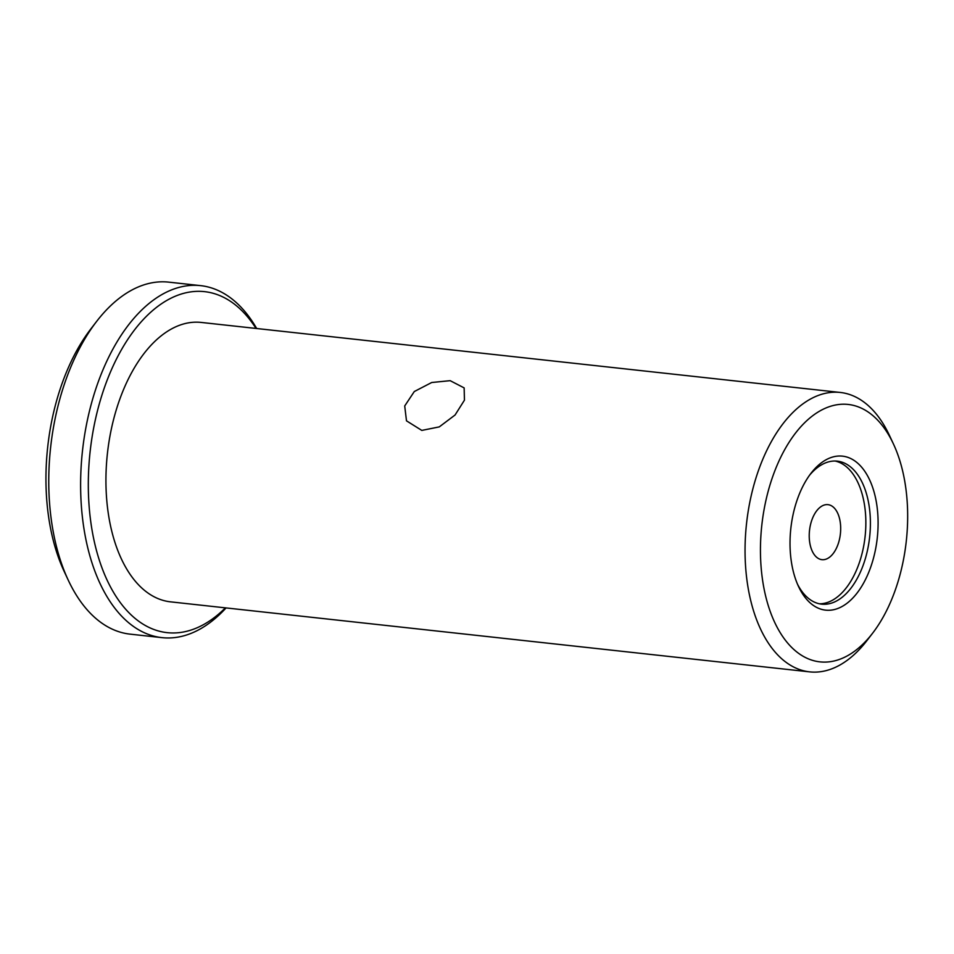 <?xml version="1.0" encoding="UTF-8"?>
<svg xmlns="http://www.w3.org/2000/svg" width="954" height="954" viewBox="0 0 954 954"><rect width="100%" height="100%" fill="white"/><g stroke="black" fill="none" stroke-linecap="round" stroke-linejoin="round"><path stroke-width="1.43" d="M450.169 380.67L431.709 382.506L414.298 391.534L404.711 405.963L406.487 420.833L421.799 430.409L439.281 426.891L455.07 415.002L464.443 400.167L464.145 387.896L450.169 380.67M840.259 392.452L201.151 322.428A140.548 78.884 96.3 0 0 116.567 408.872A140.548 78.884 96.3 0 0 125.785 567.427A140.548 78.884 96.3 0 0 170.539 601.843L809.648 671.866A140.548 78.884 -83.7 0 1 764.893 637.451A140.548 78.884 -83.7 0 1 755.687 478.896A140.548 78.884 -83.7 0 1 840.259 392.452A140.548 78.884 -83.7 0 1 885.014 426.867A140.548 78.884 -83.7 0 1 889.39 435.322L893.421 443.944A129.482 72.671 -83.7 0 1 872.695 633.098A129.482 72.671 -83.7 0 1 778.726 630.165A129.482 72.671 -83.7 0 1 785.512 448.201A129.482 72.671 -83.7 0 1 889.39 436.145A129.482 72.671 -83.7 0 1 893.421 443.944M225.406 607.853A171.529 96.282 -83.7 0 1 112.536 590.645A171.529 96.282 -83.7 0 1 119.81 352.658A171.529 96.282 -83.7 0 1 256.018 328.438M256.686 328.51A177.062 99.383 96.3 0 0 200.567 285.628A177.062 99.383 96.3 0 0 94.017 394.539A177.062 99.383 96.3 0 0 105.62 594.294A177.062 99.383 96.3 0 0 162.001 637.642A177.062 99.383 96.3 0 0 226.074 607.925M200.567 285.628L168.703 282.134A177.062 99.383 96.3 0 0 96.592 321.462A177.062 99.383 96.3 0 0 68.247 580.151A177.062 99.383 96.3 0 0 73.756 590.8A177.062 99.383 96.3 0 0 130.138 634.148L162.001 637.642M800.955 591.194A77.465 43.479 96.3 0 0 863.096 583.979A77.465 43.479 96.3 0 0 867.162 475.116A77.465 43.479 96.3 0 0 810.948 473.351A77.465 43.479 96.3 0 0 798.546 586.531A77.465 43.479 96.3 0 0 800.955 591.194M797.544 584.289A71.932 40.378 96.3 0 0 798.76 586.543A71.932 40.378 96.3 0 0 821.668 604.156A71.932 40.378 96.3 0 0 864.956 559.915A71.932 40.378 96.3 0 0 860.246 478.765A71.932 40.378 96.3 0 0 837.338 461.152A71.932 40.378 96.3 0 0 809.481 475.319M96.592 321.462L90.785 329.011A165.996 93.17 96.3 0 0 64.216 571.518L68.247 580.151M819.403 603.799A71.932 40.378 96.3 0 0 860.973 557.53A71.932 40.378 96.3 0 0 855.69 478.264A71.932 40.378 96.3 0 0 835.048 461.02M813.13 552.879A27.666 15.526 96.3 0 0 821.943 559.664A27.666 15.526 96.3 0 0 838.59 542.647A27.666 15.526 96.3 0 0 836.777 511.427A27.666 15.526 96.3 0 0 827.965 504.654A27.666 15.526 96.3 0 0 811.317 521.671A27.666 15.526 96.3 0 0 813.13 552.879M872.695 633.098L866.888 640.647A140.548 78.884 -83.7 0 1 809.648 671.866"/></g></svg>

